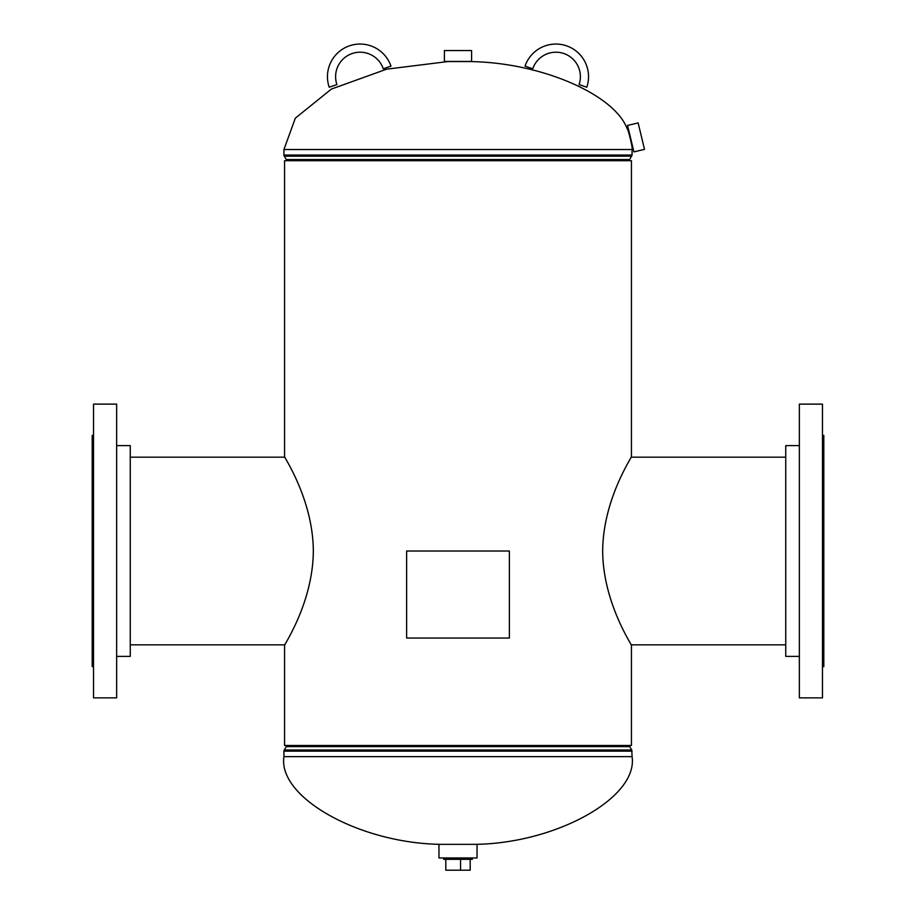 <?xml version="1.0" encoding="UTF-8"?>
<svg xmlns="http://www.w3.org/2000/svg" width="916" height="916" viewBox="0 0 916 916"><rect width="100%" height="100%" fill="white"/><g stroke="black" fill="none" stroke-linecap="round" stroke-linejoin="round"><path stroke-width="1.37" d="M313.329 551.008C313.043 499.037 283.33 456.145 284.555 456.489C283.319 456.191 312.906 498.751 313.329 550.619C313.146 602.911 283.456 645.574 284.555 645.517C283.17 646.101 313.02 603.186 313.329 551.008M602.671 551.008C602.957 602.968 632.67 645.86 631.445 645.517C632.681 645.826 603.094 603.255 602.671 551.398C602.854 499.094 632.544 456.431 631.445 456.489C632.83 455.905 602.98 498.831 602.671 551.008M284.555 645.517L284.555 745.487L631.445 745.487L631.445 645.517M284.555 456.489L284.555 160.689L631.445 160.689L631.445 456.489M633.093 148.426L632.051 148.678L632.074 149.537L283.926 149.537L295.341 118.164L331.363 89.092L386.598 69.181L447.798 61.578L468.202 61.578C538.963 61.841 614.361 93.798 627.288 129.019L628.387 128.927M632.063 148.85C633.093 149.251 627.964 128.217 627.288 129.019M441.684 844.357C360.309 843.647 277.708 797.71 283.926 756.639L632.074 756.639L631.754 750.009L284.246 750.009L286.33 746.62L629.67 746.62L629.349 745.487M474.316 844.357C555.691 843.647 638.292 797.71 632.074 756.639M468.809 61.429L471.603 61.429L471.603 50.552L444.397 50.552L444.397 61.429L468.809 61.429M627.552 125.458L633.929 151.896L644.509 149.342L638.131 122.904L627.552 125.458M449.195 844.357L438.959 844.357L438.959 857.96L477.041 857.96L477.041 844.357L449.195 844.357M472.301 857.96L472.301 859.322L443.699 859.322L443.699 857.96M470.194 859.322L470.194 870.2L445.806 870.2L445.806 859.322M460.553 870.2L460.553 859.322M822.465 666.596L823.816 666.596L823.816 435.409L822.465 435.409M822.465 697.878L822.465 404.128L799.347 404.128L799.347 697.878L822.465 697.878M799.347 656.394L785.745 656.394L785.745 445.611L799.347 445.611M93.535 435.409L92.184 435.409L92.184 666.596L93.535 666.596M93.535 404.128L93.535 697.878L116.653 697.878L116.653 404.128L93.535 404.128M116.653 445.611L130.255 445.611L130.255 656.394L116.653 656.394M586.801 87.226L579.084 84.593A24.48 24.48 0 0 0 563.821 53.517A24.48 24.48 0 0 0 532.746 68.78L525.028 66.147A32.644 32.644 0 0 1 566.454 45.8A32.644 32.644 0 0 1 586.801 87.226M329.199 87.226A32.644 32.644 0 0 1 349.546 45.8A32.644 32.644 0 0 1 390.972 66.147L383.254 68.78A24.48 24.48 0 0 0 352.179 53.517A24.48 24.48 0 0 0 336.916 84.593L329.199 87.226M509.376 551.008L406.624 551.008L406.624 638.04L509.376 638.04L509.376 551.008M632.074 149.537L632.074 155.033L629.67 159.556L286.33 159.556L286.651 160.689M631.754 156.178L284.246 156.178L283.926 155.033L632.074 155.033M283.926 756.639L283.926 751.143L632.074 751.143M283.926 149.537L283.926 155.033M286.33 159.556L284.246 156.178M629.67 159.556L629.349 160.689M283.926 751.143L284.246 750.009M629.67 746.62L631.754 750.009M286.33 746.62L286.651 745.487M785.745 644.841L631.067 644.841M785.745 457.164L631.067 457.164M130.255 644.841L284.933 644.841M130.255 457.164L284.933 457.164"/></g></svg>
